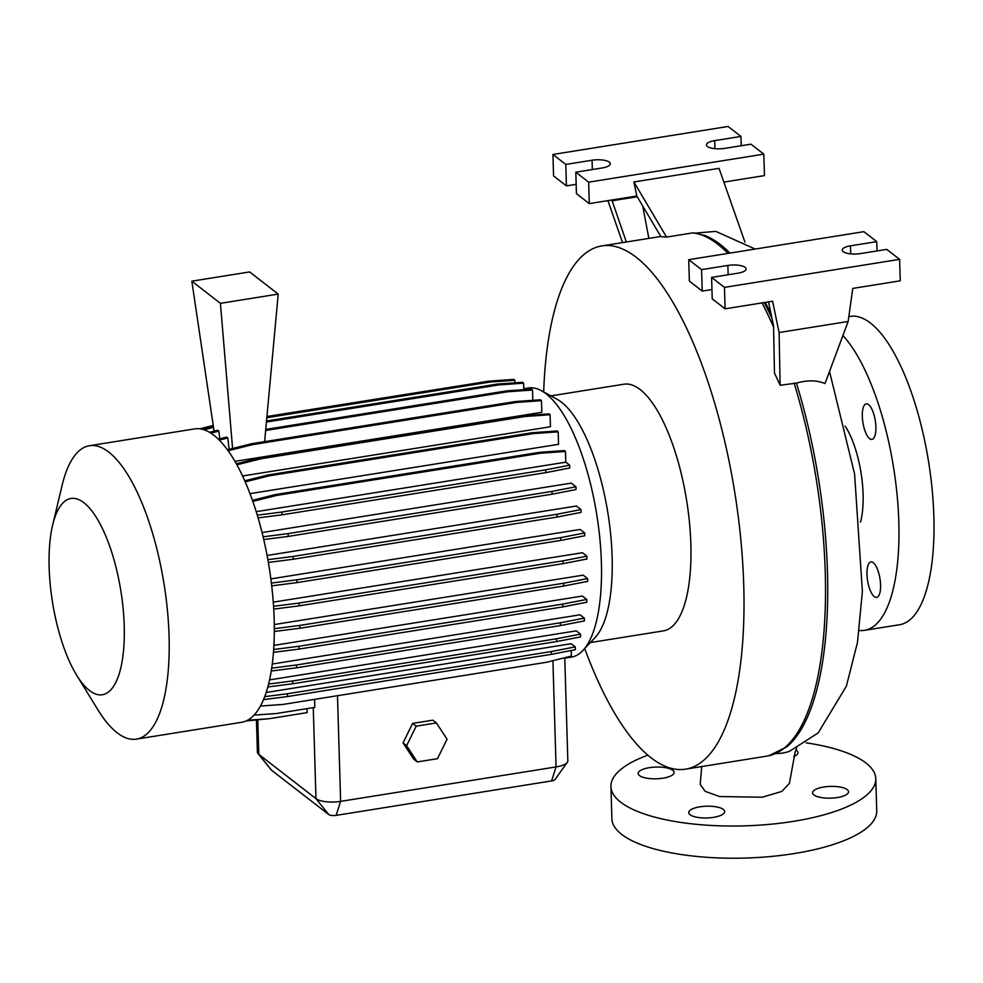 <?xml version="1.0" encoding="UTF-8"?>
<svg xmlns="http://www.w3.org/2000/svg" width="983" height="983" viewBox="0 0 983 983"><rect width="100%" height="100%" fill="white"/><g stroke="black" fill="none" stroke-linecap="round" stroke-linejoin="round"><path stroke-width="1.47" d="M701.702 766.58L700.215 784.422L705.192 791.376L719.593 796.537L762.23 797.225L781.829 791.426L789.435 783.279L795.112 752.204L796.648 748.272M862.312 416.362A17.977 6.267 80.9 0 1 866.256 403.866A17.977 6.267 80.9 0 1 875.89 426.88A17.977 6.267 80.9 0 1 871.933 439.376A17.977 6.267 80.9 0 1 862.312 416.362M866.994 574.391A17.977 6.267 80.9 0 1 870.95 561.895A17.977 6.267 80.9 0 1 880.571 584.91A17.977 6.267 80.9 0 1 876.627 597.406A17.977 6.267 80.9 0 1 866.994 574.391M639.528 775.599A17.977 5.873 178.3 0 1 638.188 773.461A17.977 5.873 178.3 0 1 652.614 767.268A17.977 5.873 178.3 0 1 672.802 770.267A17.977 5.873 178.3 0 1 674.129 772.405A17.977 5.873 178.3 0 1 659.704 778.597A17.977 5.873 178.3 0 1 639.528 775.599M795.935 749.968A17.977 5.873 178.3 0 1 796.66 750.459A17.977 5.873 178.3 0 1 797.987 752.597A17.977 5.873 178.3 0 1 793.773 756.541M813.912 794.94A17.977 5.873 178.3 0 1 812.585 792.814A17.977 5.873 178.3 0 1 827.01 786.609A17.977 5.873 178.3 0 1 847.199 789.619A17.977 5.873 178.3 0 1 848.526 791.745A17.977 5.873 178.3 0 1 834.1 797.95A17.977 5.873 178.3 0 1 813.912 794.94M690.066 814.747A17.977 5.873 178.3 0 1 688.727 812.622A17.977 5.873 178.3 0 1 703.152 806.416A17.977 5.873 178.3 0 1 723.341 809.427A17.977 5.873 178.3 0 1 724.668 811.553A17.977 5.873 178.3 0 1 710.242 817.758A17.977 5.873 178.3 0 1 690.066 814.747M543.685 391.934A264.955 92.353 80.9 0 1 601.842 245.91A264.955 92.353 80.9 0 1 743.738 585.069A264.955 92.353 80.9 0 1 685.52 769.161L768.62 755.841L786.609 746.994A264.28 92.119 -99.1 0 0 827.453 571.442A264.28 92.119 -99.1 0 0 796.439 383.137C807.412 379.979 816.922 380.114 824.983 383.579L848.157 321.478L779.101 332.524L780.121 385.238L796.439 383.137M685.52 769.161A264.955 92.353 80.9 0 1 584.725 648.559M523.767 388.715L528.399 387.978A136.268 47.503 80.9 0 1 541.35 390.669L557.091 399.258A124.902 43.535 80.9 0 1 612.114 556.685A124.902 43.535 80.9 0 1 595.182 637.426L582.907 650.5A136.268 47.503 80.9 0 1 571.442 657.099L564.783 658.155M550.91 395.879L623.959 384.206A124.902 43.535 80.9 0 1 690.852 544.091A124.902 43.535 80.9 0 1 663.402 630.877L590.365 642.563M541.35 390.669A136.268 47.503 80.9 0 1 601.387 562.411A136.268 47.503 80.9 0 1 582.907 650.5M52.64 525.069L62.076 485.479A148.556 51.78 80.9 0 1 89.502 445.717A148.556 51.78 80.9 0 1 169.064 635.89A148.556 51.78 80.9 0 1 136.416 739.118A148.556 51.78 80.9 0 1 97.968 709.898L76.662 675.21A99.394 34.651 80.9 0 1 49.15 567.535A99.394 34.651 80.9 0 1 52.64 525.069A99.394 34.651 80.9 0 1 93.545 513.212A99.394 34.651 80.9 0 1 124.227 625.704A99.394 34.651 80.9 0 1 76.662 675.21M89.502 445.717L194.597 428.907A148.556 51.78 80.9 0 1 274.159 619.081A148.556 51.78 80.9 0 1 241.511 722.308L136.416 739.118M845.147 426.081A61.511 21.442 80.9 0 1 863.086 494.166A61.511 21.442 80.9 0 1 860.506 522.096M842.898 335.559A156.137 54.421 80.9 0 1 898.818 521.85A156.137 54.421 80.9 0 1 864.512 630.336A156.137 54.421 80.9 0 1 859.24 630.447M848.833 316.612L850.234 316.391A156.137 54.421 80.9 0 1 933.85 516.247A156.137 54.421 80.9 0 1 899.543 624.733L864.512 630.336M707.416 146.467A13.246 4.325 -1.7 0 0 724.68 148.384L750.951 144.182L763.816 154.147L588.657 182.162L575.805 172.185L602.075 167.982A13.246 4.325 -1.7 0 0 610.308 163.719A13.246 4.325 -1.7 0 0 592.061 160.229L565.79 164.431L552.925 154.466L728.084 126.463L740.949 136.428L714.678 140.63A13.246 4.325 -1.7 0 0 706.433 144.894A13.246 4.325 -1.7 0 0 707.416 146.467M843.217 251.673A13.246 4.325 -1.7 0 0 860.481 253.589L886.752 249.387L899.617 259.352L724.459 287.368L711.594 277.403L737.864 273.2A13.246 4.325 -1.7 0 0 746.109 268.937A13.246 4.325 -1.7 0 0 727.862 265.447L701.592 269.649L688.727 259.684L863.885 231.669L876.75 241.634L850.467 245.836A13.246 4.325 -1.7 0 0 842.234 250.112A13.246 4.325 -1.7 0 0 843.217 251.673M806.121 742.816A132.472 43.277 178.3 0 1 865.962 762.992A132.472 43.277 178.3 0 1 875.779 778.671A132.472 43.277 178.3 0 1 769.48 824.356A132.472 43.277 178.3 0 1 620.752 802.214A132.472 43.277 178.3 0 1 610.934 786.535A132.472 43.277 178.3 0 1 647.822 755.153M875.779 778.671L876.725 810.852A132.472 43.277 178.3 0 1 770.439 856.537A132.472 43.277 178.3 0 1 621.698 834.395A132.472 43.277 178.3 0 1 611.893 818.716L610.934 786.535M274.306 628.678L299.79 625.421L563.652 583.226L587.601 578.569L583.189 575.153L274.282 624.549M273.655 649.505L298.918 646.273L562.78 604.078L586.728 599.421L582.378 596.054L273.901 645.389M271.689 668.145L296.522 664.975L560.384 622.78L584.332 618.123L580.056 614.805L272.254 664.029M268.568 684.033L292.664 680.961L556.525 638.766L580.474 634.109L576.284 630.853L269.539 679.904M264.685 696.652L287.466 693.74L551.328 651.545L575.276 646.888L571.184 643.718L266.147 692.499M228.154 450.742L252.692 444.611L516.554 402.416L541.461 400.659L541.805 412.282L234.974 461.359M236.915 464.787L261.331 458.692L525.192 416.485L550.099 414.74L550.455 426.745L242.58 475.981M245.234 481.842L269.416 475.797L533.29 433.601L558.184 431.844L558.553 444.304L250.026 493.638M263.125 536.804L288.13 533.609L551.991 491.414L575.94 486.757L571.246 483.12L262.092 532.565M267.868 559.671L293.18 556.439L557.042 514.232L580.99 509.575L576.382 506.012L267.093 555.469M271.394 583.066L296.878 579.81L560.74 537.615L584.688 532.958L580.142 529.444L270.866 578.901M273.557 606.302L299.102 603.046L562.964 560.838L586.912 556.181L582.44 552.716L273.274 602.161M412.627 723.402L403.042 742.89L413.683 759.159L417.259 761.923L437.484 758.692L447.068 739.191L436.415 722.935L432.852 720.17L412.627 723.402L416.19 726.167L406.618 745.667L403.042 742.89M256.44 720.22L257.386 752.106A18.923 6.181 -1.7 0 0 257.988 753.58A18.923 6.181 -1.7 0 0 258.787 754.342L315.961 798.638A18.923 6.181 -1.7 0 0 340.622 801.378L556.059 766.924A18.923 6.181 -1.7 0 0 567.314 762.341A18.923 6.181 -1.7 0 0 567.83 760.83L564.77 657.725M254.032 715.108L276.309 713.535L314.83 707.379L314.597 699.368M247.507 720.244L268.9 718.745L307.126 712.626L307.015 708.632M210.853 433.11L218.865 431.107L217.747 430.235L209.514 432.287M218.865 431.107L219.774 438.823M219.307 440.089L227.798 437.963L226.68 437.103L218.373 439.168M227.798 437.963L229.137 449.342M214.085 431.144L191.832 281.175L220.413 303.329L232.59 448.481M191.832 281.175L249.633 271.935L278.214 294.089L220.413 303.329M264.611 441.65L278.214 294.089M780.121 385.238L774.457 372.962L773.547 325.951L768.534 301.879M711.594 277.403L712.233 298.857L725.098 308.822L772.589 301.228L779.101 332.524M711.95 289.543L702.231 291.103L689.366 281.138L688.727 259.684M702.231 291.103L701.592 269.649M725.098 308.822L724.459 287.368M899.617 259.352L900.256 280.819L852.753 288.412L848.157 321.478M877.02 250.948L876.75 241.634M765.265 302.395A264.452 92.181 80.9 0 1 771.041 313.958M666.56 237.075L660.895 236.657L636.8 196.01L633.875 181.966L666.56 237.075L693.236 232.811L704.799 235.453A264.28 92.119 -99.1 0 1 729.927 253.098M611.844 200.004L626.355 241.99M622.534 242.604L607.924 200.63M637.242 196.76L612.016 200.802M741.219 145.73L740.949 136.428M576.161 184.337L566.429 185.885L553.564 175.92L552.925 154.466M566.429 185.885L565.79 164.431M636.8 196.01L589.296 203.616L576.431 193.639L575.805 172.185M589.296 203.616L588.657 182.162M723.857 182.088L764.455 175.601L763.816 154.147M642.747 206.061L648.854 238.39M744.942 242.125L719.028 168.339L633.875 181.966M696.234 233.032L715.796 231.374L755.202 249.055M567.314 762.341L554.965 779.556A5.677 1.855 178.3 0 1 551.586 780.92L336.149 815.374A5.677 1.855 178.3 0 1 328.752 814.563L271.578 770.254A5.677 1.855 178.3 0 1 271.333 770.033A5.677 1.855 178.3 0 1 271.197 769.787M771.95 318.283A264.28 92.119 -99.1 0 0 764.196 302.567M406.618 745.667L417.259 761.923M436.415 722.935L416.19 726.167M265.742 429.411L506.515 390.902L531.41 389.157L532.54 390.018L532.835 400.314M506.515 390.902L507.633 391.775L532.54 390.018M265.643 430.48L507.633 391.775M266.516 420.994L497.582 384.046L522.477 382.289L523.595 383.161L523.792 389.686M497.582 384.046L498.7 384.918L523.595 383.161M266.418 422.063L498.7 384.918M246.082 720.944L267.45 718.843M263.505 699.613L287.552 696.554L551.414 654.346L575.362 649.689L575.276 646.888M287.466 693.74L287.552 696.554M551.328 651.545L551.414 654.346M260.434 706.04L282.735 704.467L546.597 662.259L571.356 656.079L571.197 650.5M271.234 671.02L296.608 667.789L560.47 625.581L584.418 620.924L584.332 618.123M296.522 664.975L296.608 667.789M560.384 622.78L560.47 625.581M271.726 585.843L296.952 582.624L560.826 540.417L584.762 535.76L584.688 532.958M296.878 579.81L296.952 582.624M560.74 537.615L560.826 540.417M252.471 500.322L275.596 494.535L539.47 452.34L564.365 450.583L565.483 451.455L565.803 462.17L256.244 511.676M258.124 517.881L281.961 514.846L545.823 472.639L569.771 467.982L569.685 465.18L565.803 462.17M252.84 501.379L276.727 495.407L540.589 453.212L565.483 451.455M275.596 494.535L276.727 495.407M539.47 452.34L540.589 453.212M257.313 515.166L281.875 512.032L281.961 514.846M281.875 512.032L545.737 469.837L545.823 472.639M545.737 469.837L569.685 465.18M273.729 609.104L299.176 605.847L563.05 563.652L586.986 558.995L586.912 556.181M299.102 603.046L299.176 605.847M562.964 560.838L563.05 563.652M267.806 686.957L292.75 683.763L556.611 641.567L580.56 636.91L580.474 634.109M292.664 680.961L292.75 683.763M556.525 638.766L556.611 641.567M227.454 449.772L251.574 443.738L515.436 401.543L540.331 399.786L541.461 400.659M251.574 443.738L252.692 444.611M515.436 401.543L516.554 402.416M199.721 428.821L213.237 425.442M266.921 416.522L482.186 382.227M274.306 631.491L299.864 628.235L563.738 586.028L587.687 581.371L587.601 578.569M299.79 625.421L299.864 628.235M563.652 583.226L563.738 586.028M263.763 539.544L288.216 536.423L552.077 494.216L576.026 489.559L575.94 486.757M288.13 533.609L288.216 536.423M551.991 491.414L552.077 494.216M273.458 652.343L299.004 649.087L562.866 606.892L586.814 602.223L586.728 599.421M298.918 646.273L299.004 649.087M562.78 604.078L562.866 606.892M268.359 562.423L293.266 559.241L557.128 517.046L581.076 512.389L580.99 509.575M293.18 556.439L293.266 559.241M557.042 514.232L557.128 517.046M244.779 480.798L268.298 474.924L532.159 432.729L557.066 430.972L558.184 431.844M268.298 474.924L269.416 475.797M532.159 432.729L533.29 433.601M236.35 463.779L260.212 457.82L524.074 415.625L548.969 413.868L550.099 414.74M260.212 457.82L261.331 458.692M524.074 415.625L525.192 416.485M201.785 429.166L213.36 426.278M266.909 416.657L488.895 381.158L513.79 379.401L514.92 380.274L514.994 382.817M266.811 417.726L490.013 382.031L514.92 380.274M203.972 429.768L213.52 427.384M488.895 381.158L490.013 382.031M829.517 371.439L854.596 474.039L862.386 591.471L857.471 642.427L846.375 686.171L818.163 732.925L789.57 751.258A44.468 41.593 -109.8 0 1 782.517 753.064A44.468 41.593 -109.8 0 1 775.894 753.556M794.067 383.001A264.955 92.353 80.9 0 1 825.241 572.032A264.955 92.353 80.9 0 1 768.288 755.902M336.149 815.374L340.622 801.378L337.488 695.706M551.586 780.92L556.059 766.924L552.913 660.687M328.752 814.563L315.961 798.638L313.258 707.625M271.578 770.254L258.787 754.342L257.767 720.121M728.133 274.761L727.862 265.447M850.713 253.884L850.467 245.836M714.911 148.666L714.678 140.63M592.344 169.543L592.061 160.229M762.046 302.911A264.955 92.353 80.9 0 1 773.56 327.081M693.236 232.811A264.955 92.353 80.9 0 1 727.985 253.405M271.333 770.033L257.988 753.58M601.842 245.91L660.797 236.485"/></g></svg>
